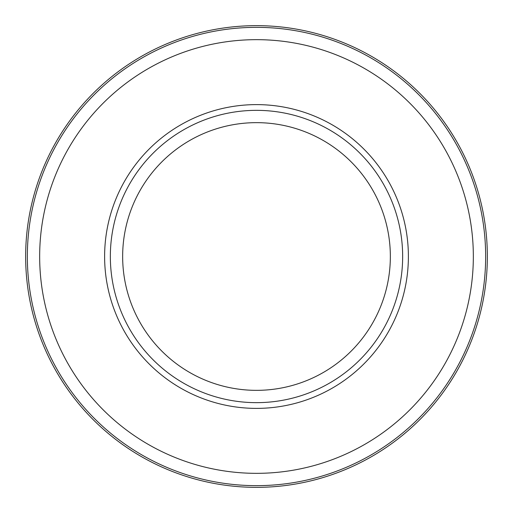 <?xml version="1.0" encoding="UTF-8"?>
<svg xmlns="http://www.w3.org/2000/svg" width="513" height="513" viewBox="0 0 513 513"><rect width="100%" height="100%" fill="white"/><g stroke="black" fill="none" stroke-linecap="round" stroke-linejoin="round"><path stroke-width="0.77" d="M256.5 104.614A151.886 151.886 0 0 1 408.386 256.5A151.886 151.886 0 0 1 256.5 408.386A151.886 151.886 0 0 1 104.614 256.5A151.886 151.886 0 0 1 256.5 104.614M256.5 25.65A230.85 230.85 0 0 1 487.35 256.5A230.85 230.85 0 0 1 256.5 487.35A230.85 230.85 0 0 1 25.65 256.5A230.85 230.85 0 0 1 256.5 25.65M256.5 473.339A216.839 216.839 0 0 0 473.339 256.5A216.839 216.839 0 0 0 256.5 39.661A216.839 216.839 0 0 0 39.661 256.5A216.839 216.839 0 0 0 256.5 473.339M256.5 485.651A229.151 229.151 0 0 0 485.651 256.5A229.151 229.151 0 0 0 256.5 27.349A229.151 229.151 0 0 0 27.349 256.5A229.151 229.151 0 0 0 256.5 485.651M256.5 402.654A146.154 146.154 0 0 0 402.654 256.5A146.154 146.154 0 0 0 256.5 110.346A146.154 146.154 0 0 0 110.346 256.5A146.154 146.154 0 0 0 256.5 402.654M256.5 122.652A133.848 133.848 0 0 0 122.652 256.5A133.848 133.848 0 0 0 256.5 390.348A133.848 133.848 0 0 0 390.348 256.5A133.848 133.848 0 0 0 256.5 122.652"/></g></svg>
